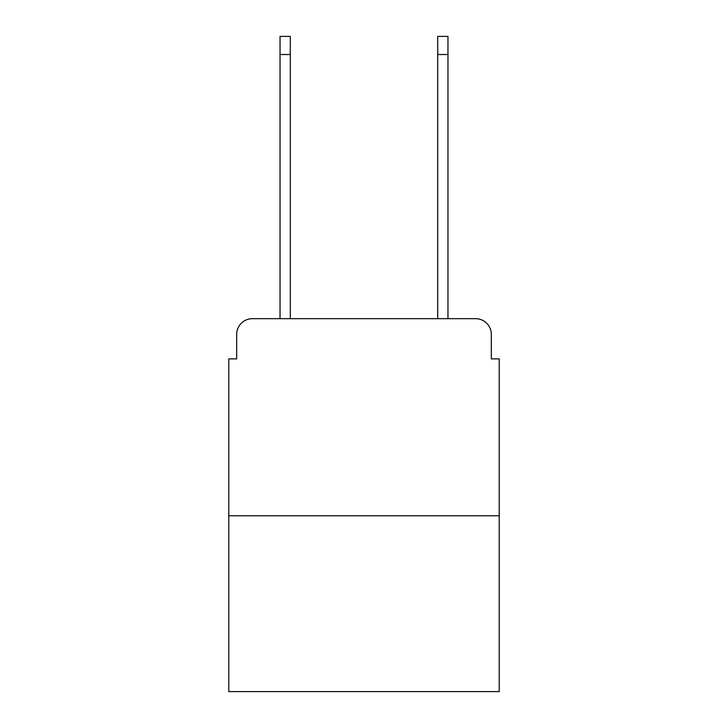 <?xml version="1.0" encoding="UTF-8"?>
<svg xmlns="http://www.w3.org/2000/svg" width="728" height="728" viewBox="0 0 728 728"><rect width="100%" height="100%" fill="white"/><g stroke="black" fill="none" stroke-linecap="round" stroke-linejoin="round"><path stroke-width="1.09" d="M236.664 334.434L236.664 358.877L236.664 334.434A15.77 15.77 0 0 1 252.434 318.664L280.034 318.664L280.034 36.4L290.281 36.4L290.281 318.664L302.502 318.664M499.217 515.779L228.783 515.779L228.783 691.6L499.217 691.6L499.217 358.877L491.336 358.877L491.336 334.434A15.77 15.77 0 0 0 475.566 318.664L252.434 318.664M228.783 515.779L228.783 358.877L236.664 358.877M425.498 318.664L437.719 318.664L437.719 36.4L447.966 36.4L447.966 318.664L475.566 318.664M491.336 358.877L491.336 334.434M280.034 54.536L290.281 54.536M447.966 54.536L437.719 54.536"/></g></svg>
